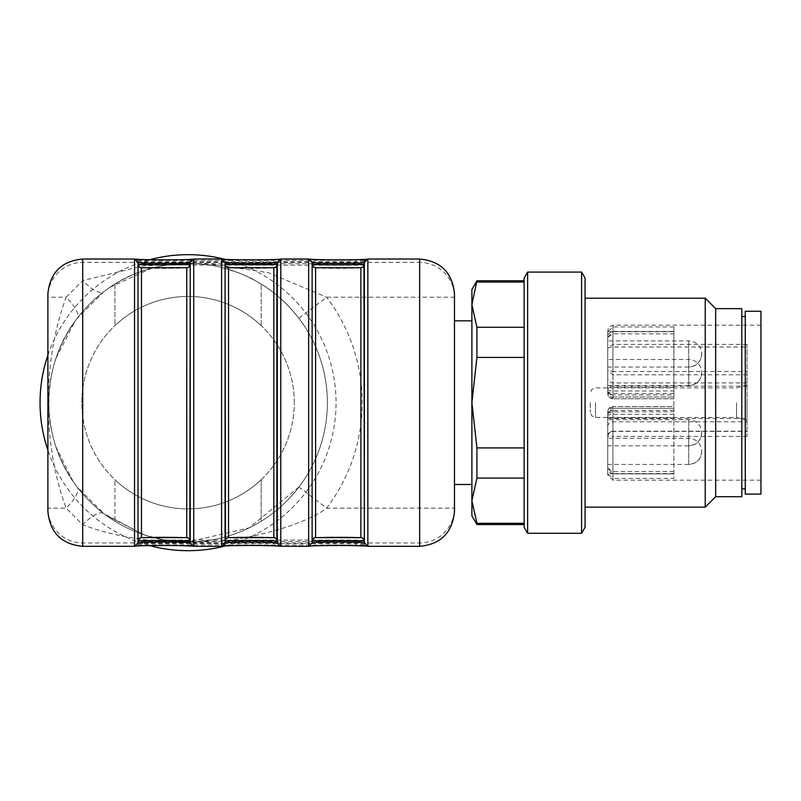 <?xml version="1.0" encoding="UTF-8"?>
<svg xmlns="http://www.w3.org/2000/svg" width="801" height="801" viewBox="0 0 801 801"><rect width="100%" height="100%" fill="white"/><g stroke="black" fill="none" stroke-linecap="round" stroke-linejoin="round"><path stroke-width="0.6" stroke-dasharray="4 3" d="M294.277 402.673A106.223 106.223 0 0 0 188.065 296.46A106.223 106.223 0 0 0 81.842 402.673A106.223 106.223 0 0 0 188.065 508.895A106.223 106.223 0 0 0 294.277 402.673A106.223 106.223 0 0 1 134.948 494.668A106.223 106.223 0 0 1 134.948 310.688A106.223 106.223 0 0 1 294.277 402.673M471.889 484.515L471.889 320.831L471.889 484.515M454.477 484.515L454.477 320.831L454.477 484.515M103.78 291.754C132.305 269.647 166.518 260.595 206.448 264.59C215.699 264.781 246.538 274.383 255.309 280.68C272.08 289.832 286.618 302.377 298.903 318.307A139.304 139.304 0 0 1 298.903 487.048L326.618 508.144A174.127 174.127 0 0 0 326.618 297.211L268.225 272.65L206.668 263.379L143.359 265.802L82.713 280.62L66.103 297.211A34.823 10.874 37.3 0 1 77.216 318.307L103.78 291.754A34.823 10.844 -127.2 0 1 82.713 280.62L82.713 259.023M47.89 293.847L47.89 297.211L66.103 297.211C42.273 361.892 42.293 443.434 66.103 508.144L82.713 524.735C99.815 531.393 120 536.33 143.249 539.544C168.911 542.738 182.207 542.798 206.428 541.987C234.853 542.758 302.688 526.978 326.618 508.144L454.477 508.144L454.477 293.847M82.713 546.332L82.713 524.735A34.823 10.844 -52.8 0 1 103.78 513.591L77.216 487.048C39.529 439.449 39.539 365.677 77.216 318.307M298.903 487.048L249.181 527.859L188.065 541.987L163.294 539.764L144.591 535.018L103.78 513.591M454.477 511.509L454.477 508.144A34.823 34.813 180 0 1 419.654 542.958L82.713 542.958A34.823 34.813 0 0 1 47.89 508.144L66.103 508.144A34.823 10.874 -37.3 0 0 77.216 487.048M257.151 281.712C272.56 290.282 286.478 302.478 298.903 318.307L326.618 297.211L419.654 297.211L419.654 262.398L82.713 262.398A34.823 34.813 180 0 0 47.89 297.211L47.89 511.509M355.664 541.596L138.002 541.346L138.002 540.345L146.703 540.094L355.664 540.094L364.365 540.345L364.365 541.346L355.664 541.596L355.664 545.08L364.365 544.83L364.365 541.106L364.365 542.848L366.868 546.152M190.318 543.579L146.703 543.579L138.002 543.829L138.002 544.83L138.002 542.888M138.002 544.83L355.664 545.08M135.499 546.152L138.002 542.848L138.002 262.508M364.365 543.829L312.05 543.579M311.909 543.579L224.991 543.579M224.901 543.579L190.468 543.579M364.365 544.83L364.365 542.888M355.664 263.749L146.703 263.749L138.002 264L138.002 265.001L355.664 265.251L364.365 265.001L364.365 264L355.664 263.749L355.664 260.275L364.365 260.525L364.365 265.001M190.318 261.777L146.703 261.777L138.002 261.526L138.002 260.525L138.002 264M138.002 260.525L355.664 260.275M138.002 261.526L138.002 262.458M364.365 261.526L277.526 261.777M277.376 261.777L224.991 261.777M224.831 261.777L190.398 261.777M364.365 260.525L364.365 264M361.451 537.671L361.091 537.611C356.145 536.86 323.434 536.82 315.414 537.611L315.964 537.571C319.209 536.88 357.286 536.88 360.53 537.571L360.881 537.631M360.881 267.724L360.53 267.784C357.296 268.475 319.209 268.475 315.964 267.784L315.604 267.724M312.13 541.106L312.13 264.24M308.645 259.023L309.697 259.244M366.588 259.264L367.849 259.023M367.849 546.332L366.968 546.122M309.536 546.122L308.645 546.332M273.822 267.724L273.471 267.784C270.227 268.475 232.14 268.475 228.896 267.784L228.545 267.724M274.202 537.651A3.484 3.424 99.1 0 0 274.062 537.621C265.992 536.82 233.291 536.86 228.345 537.611L228.896 537.571C232.14 536.88 270.227 536.88 273.471 537.571L273.822 537.631M186.753 267.724L186.403 267.784C183.159 268.475 145.071 268.475 141.837 267.784L141.477 267.724M187.324 537.671L186.953 537.611C178.933 536.82 146.223 536.86 141.276 537.611L141.837 537.571C145.071 536.88 183.159 536.88 186.403 537.571L186.753 537.631M280.781 546.332L279.739 546.112M222.848 546.082L221.577 546.332M221.577 259.023L222.458 259.224M279.889 259.234L280.781 259.023M134.518 259.023L135.559 259.244M192.46 259.264L193.722 259.023M193.722 546.332L192.841 546.122M135.409 546.122L134.518 546.332M364.365 262.508L364.365 264.24M190.237 262.508L190.237 264.24M190.237 541.106L190.237 542.848L192.741 546.152M188.065 263.369A139.304 139.304 0 0 1 308.705 472.33A139.304 139.304 0 0 1 67.424 472.33A139.304 139.304 0 0 1 188.065 263.369M188.065 541.977A139.304 139.304 0 0 1 67.424 333.026A139.304 139.304 0 0 1 308.705 333.026A139.304 139.304 0 0 1 114.923 521.241L114.923 479.709L114.923 521.241A139.304 139.304 0 0 0 261.196 521.241L261.196 479.709A106.223 106.223 0 0 1 114.923 479.709A106.223 106.223 0 0 0 261.196 479.709L261.196 521.241A139.304 139.304 0 0 1 188.065 541.977M225.301 259.424A148.015 148.015 0 0 1 225.301 545.922M149.567 545.591A148.015 148.015 0 0 1 47.89 450.192M47.89 355.153A148.015 148.015 0 0 1 149.567 259.764M114.923 284.115L114.923 325.647A106.223 106.223 0 0 1 261.196 325.647L261.196 284.115A139.304 139.304 0 0 0 114.923 284.115L114.923 325.647A106.223 106.223 0 0 1 261.196 325.647L261.196 284.115A139.304 139.304 0 0 0 114.923 284.115M585.08 527.238L585.08 278.107M581.596 533.276L581.596 272.08M585.08 402.673L585.08 507.153L585.08 402.673M705.23 507.153L705.23 298.202M715.673 496.71L715.673 308.645M741.796 496.71L741.796 308.645M741.796 488.87L741.796 316.485L741.796 488.87M527.619 533.276L527.619 272.08M524.134 527.238L524.134 278.107M524.134 447.919L524.134 357.436L524.134 447.919L476.915 447.919L471.889 402.673L476.915 357.436L524.134 357.436L524.134 282.032L524.134 357.436M524.134 523.313L524.134 524.565L524.134 523.313L476.915 523.313L471.889 500.695L476.915 478.077L524.134 478.077M524.134 282.032L524.134 280.781L524.134 282.032L476.915 282.032L476.915 280.781M476.915 524.565L476.915 523.313M476.915 478.077L476.915 447.919M476.915 357.436L476.915 327.279L471.889 304.66L476.915 282.032M524.134 327.279L476.915 327.279M471.889 515.864L471.889 289.491M590.307 402.673L590.307 412.255L590.307 402.673M701.746 372.585C700.975 380.515 696.62 384.87 688.69 385.641L688.69 359.529L688.69 385.641A13.056 13.056 0 0 0 701.746 372.585A13.056 13.056 0 0 0 688.69 359.529L607.719 359.529L607.719 385.641L607.719 359.529M701.746 353.992C700.975 361.922 696.62 366.277 688.69 367.048L688.69 340.926L688.69 367.048A13.056 13.056 0 0 0 701.746 353.992A13.056 13.056 0 0 0 688.69 340.926L607.719 340.926L607.719 367.048L607.719 340.926M701.746 451.363C700.975 459.293 696.62 463.649 688.69 464.43L688.69 438.307L688.69 464.43A13.056 13.056 0 0 0 701.746 451.363A13.056 13.056 0 0 0 688.69 438.307L607.719 438.307L607.719 464.43L607.719 438.307M701.746 432.77C700.975 440.7 696.62 445.056 688.69 445.827L688.69 419.704L688.69 445.827A13.056 13.056 0 0 0 701.746 432.77A13.056 13.056 0 0 0 688.69 419.704L607.719 419.704L607.719 445.827L607.719 419.704M673.881 326.958L612.935 326.958L607.719 331.674L607.719 330.412L607.719 370.292L612.935 371.504L612.935 325.186L612.935 397.016A5.227 5.227 0 0 1 607.719 391.789L607.719 331.674L673.881 331.434L673.881 326.958L673.881 398.758L612.935 398.758A5.227 5.227 0 0 1 607.719 393.531L607.719 337.331L607.719 393.531L608.149 395.794L612.935 398.758L612.935 331.454L612.935 394.923L607.719 393.531L608.209 395.764M747.023 344.38L612.935 344.38L607.719 347.794L612.935 347.003L747.023 347.003L747.023 344.38L747.023 436.405L747.023 347.003M747.023 374.778L612.935 374.778L607.719 370.292L607.719 391.789L612.935 393.531L612.935 371.504L747.023 371.504M736.57 402.673L736.57 417.481L736.57 402.673M607.719 389.386A5.227 1.612 180 0 0 612.935 390.998L673.881 390.998L673.881 411.814L673.881 408.34L612.935 408.34L607.719 413.556L607.719 474.943L607.719 413.556A5.227 5.227 0 0 1 612.935 408.34L673.881 408.34L673.881 473.922L607.719 473.681L612.935 478.397L612.935 480.169L612.935 436.405L607.719 436.635L607.959 434.933L610.943 431.769L612.935 431.409L610.943 431.769M747.023 436.405L612.935 436.405L612.935 431.409A5.227 5.227 0 0 0 607.719 436.635A5.227 5.227 0 0 1 612.935 431.409L747.023 431.409L612.935 431.409L612.935 408.34L612.935 478.397L673.881 478.397L673.881 473.922M673.881 331.454L612.935 331.454C608.8 333.016 607.058 334.978 607.719 337.331L612.935 333.857L673.881 333.857M607.719 413.556L612.935 411.814L673.881 411.814M673.881 393.531L612.935 393.531L612.935 397.016L673.881 397.016L612.935 397.016L607.719 391.789M673.881 473.611L612.935 473.611L607.719 468.024L607.719 411.814A5.227 5.227 0 0 1 612.935 406.598L608.9 408.51L607.719 411.814L607.719 468.024L612.935 471.499L612.935 406.598L673.881 406.598L673.881 478.397M607.719 337.331L612.935 331.744L673.881 331.744M747.023 402.673L747.023 420.275L747.023 402.673M673.881 390.998L673.881 331.434M673.881 398.758L612.935 398.758L612.935 394.923L673.881 394.923L673.881 398.758M673.881 394.923L673.881 410.422L673.881 406.598L612.935 406.598L612.935 410.422L607.719 411.814L608.37 409.271M760.95 402.673L760.95 480.169L760.95 402.673M760.95 494.097L760.95 311.259M745.28 494.097L745.28 311.259M745.28 402.673L745.28 488.87L745.28 402.673M146.703 545.08L146.703 541.596M146.703 543.579L146.703 540.094M355.664 543.579L355.664 540.094M146.703 260.275L146.703 263.749M146.703 261.777L146.703 265.251M355.664 261.777L355.664 265.251M315.234 537.651A3.484 3.424 -99.1 0 1 315.964 537.571L360.53 537.571A3.484 3.424 -80.9 0 1 361.261 537.651M361.261 267.704A3.484 3.424 -99.1 0 1 360.53 267.784L315.964 267.784A3.484 3.424 -80.9 0 1 315.234 267.704M274.202 267.704A3.484 3.424 80.9 0 1 273.471 267.784L228.896 267.784A3.484 3.424 99.1 0 1 228.165 267.704M228.165 537.651A3.484 3.424 80.9 0 1 228.896 537.571L273.471 537.571A3.484 3.424 99.1 0 1 274.062 537.621L274.383 537.671M187.134 267.704A3.484 3.424 80.9 0 1 186.403 267.784L141.837 267.784A3.484 3.424 99.1 0 1 141.106 267.704M141.106 537.651A3.484 3.424 80.9 0 1 141.837 537.571L186.403 537.571A3.484 3.424 99.1 0 1 187.134 537.651M419.654 546.332L419.654 297.211L454.477 297.211A34.823 34.813 -0 0 0 419.654 262.398L419.654 259.023M595.523 402.673L595.523 417.481L595.523 402.673M747.023 382.938L612.935 382.938A5.227 4.906 180 0 1 607.719 378.022M747.023 386.212L607.719 386.212M607.719 426.693A5.227 4.906 0 0 1 612.935 421.787L747.023 421.787M607.719 418.512L747.023 418.512M607.719 436.104A5.227 4.906 0 0 1 612.935 431.198L747.023 431.198M607.719 388.976A5.227 1.612 0 0 1 612.935 387.364L673.881 387.364M673.881 414.347L612.935 414.347A5.227 1.612 0 0 0 607.719 415.969M607.719 416.38A5.227 1.612 0 0 0 612.935 417.992L673.881 417.992M673.881 471.499L612.935 471.499L612.935 473.902C608.8 472.33 607.058 470.377 607.719 468.024M673.881 410.422L612.935 410.422L612.935 473.902L673.881 473.902M185.201 541.947L163.294 539.774M144.591 535.028L106.303 515.464M73.121 481.391L56.05 447.148M56.1 358.037L74.673 321.752M164.295 265.401L177.832 263.749L192.51 263.439M110.047 287.249L151.579 268.235M315.043 267.684L315.414 267.734C323.434 268.535 356.145 268.495 361.091 267.734L361.451 267.684M315.043 537.671L315.614 537.631M365.256 260.195L366.678 259.234M312.13 542.848L309.627 546.152M274.383 267.684L274.022 267.734C265.992 268.535 233.291 268.495 228.345 267.734L227.985 267.684M227.985 537.671L228.545 537.631M187.324 267.684L186.953 267.734C178.933 268.535 146.223 268.495 141.276 267.734L140.916 267.684M140.916 537.671L141.477 537.631M224.18 545.161L222.758 546.122M277.306 262.498L279.809 259.204M222.558 259.204L225.061 262.498M191.119 260.195L192.54 259.234M747.023 420.275L736.57 417.481L595.523 417.481L591.859 415.979L590.307 412.255M747.023 385.081L736.57 387.874L595.523 387.874L591.859 389.376L590.307 393.101M688.69 385.641L607.719 385.641M688.69 367.048L607.719 367.048M688.69 464.43L607.719 464.43M688.69 445.827L607.719 445.827M607.989 434.943L607.719 436.635M610.172 407.389L608.9 408.51M760.95 325.186L612.935 325.186L609.271 326.688L607.719 330.412M760.95 480.169L612.935 480.169L607.719 474.943"/><path stroke-width="1.2" d="M471.889 484.515L454.477 484.515M138.002 542.888L138.002 541.346M138.002 543.829L138.002 542.848C143.039 541.716 185.201 541.716 190.237 542.848L193.722 546.332L221.577 546.332L221.577 259.023L225.061 262.498L225.061 542.848C230.097 541.716 272.27 541.716 277.306 542.848L277.306 262.498L280.781 259.023L308.645 259.023L312.13 262.498L312.13 542.848C317.166 541.716 359.329 541.716 364.365 542.848L367.849 546.332L419.654 546.332C440.79 544.29 452.395 532.685 454.477 511.509L454.477 293.847C452.395 272.67 440.79 261.066 419.654 259.023L367.849 259.023L367.849 546.332M187.324 537.671L186.753 537.631L186.753 267.724A3.484 3.484 0 0 0 190.237 264.24L189.827 541.055C181.767 540.335 146.463 540.335 138.403 541.055L138.002 540.345M364.365 264.24A3.484 3.484 0 0 1 360.881 267.724L315.604 267.724A3.484 3.484 0 0 1 312.13 264.24L312.53 264.3C320.6 265.011 355.904 265.011 363.964 264.3L364.365 540.345M364.365 542.888L364.365 541.346M82.713 259.023L82.713 546.332C61.577 544.29 49.972 532.685 47.89 511.509L47.89 293.847C49.972 272.67 61.577 261.066 82.713 259.023L134.518 259.023L138.002 262.508C143.039 263.639 185.201 263.639 190.237 262.508L193.722 259.023L221.577 259.023M141.106 267.704A3.484 3.424 99.1 0 1 138.403 264.3L138.002 265.001M364.365 542.848L364.365 262.488L367.849 259.023M361.451 537.671L360.881 537.631A3.484 3.484 0 0 1 364.365 541.106L363.964 541.055C360.13 540.455 316.365 540.455 312.53 541.055L312.13 541.106A3.484 3.484 0 0 1 315.614 537.631L315.614 267.724M364.365 262.508C359.329 263.639 317.166 263.639 312.13 262.508L309.627 259.204C326.428 260.315 362.302 259.874 366.868 259.204M309.697 259.244C315.884 260.045 359.659 260.065 366.588 259.264M280.781 259.023L280.781 546.332L308.645 546.332L312.13 542.848L312.13 541.106M366.968 546.122C361.201 545.291 315.354 545.291 309.536 546.122M274.383 537.671L273.822 537.631L273.822 267.724A3.484 3.484 0 0 0 277.306 264.24L277.306 262.508C272.27 263.639 230.097 263.639 225.061 262.508L225.471 264.3C229.296 264.891 273.071 264.891 276.896 264.3L276.896 541.055C268.836 540.335 233.532 540.335 225.471 541.055L225.061 264.24A3.484 3.484 0 0 0 228.545 267.724L228.545 537.631L273.822 537.631A3.484 3.484 0 0 1 277.306 541.106L277.306 542.848L280.781 546.332M221.577 546.332L225.061 542.848L225.061 541.106A3.484 3.484 0 0 1 228.545 537.631L227.985 537.671L228.545 537.631M138.002 262.508L138.002 264.24A3.484 3.484 0 0 0 141.477 267.724L141.477 537.631L186.753 537.631A3.484 3.484 0 0 1 190.237 541.106M82.713 546.332L134.518 546.332L138.002 542.848L138.002 541.106A3.484 3.484 0 0 1 141.477 537.631L140.916 537.671L141.477 537.631M138.403 264.3C142.238 264.891 186.002 264.891 189.827 264.3L190.237 264.24M279.739 546.112C273.541 545.301 229.777 545.291 222.848 546.082M222.458 259.224C228.225 260.065 274.082 260.065 279.889 259.234M135.559 259.244C141.757 260.045 185.532 260.065 192.46 259.264M190.237 542.848L190.237 262.498L191.119 260.195M192.741 259.204C188.175 259.874 152.3 260.315 135.499 259.204L138.002 262.498L138.002 542.848M192.841 546.122C187.074 545.291 141.216 545.291 135.409 546.122M312.13 264.24L312.13 262.508M149.567 259.764A148.015 148.015 0 0 1 225.301 259.424M225.301 545.922A148.015 148.015 0 0 1 149.567 545.591M47.89 450.192A148.015 148.015 0 0 1 47.89 355.153M585.08 278.107L585.08 527.238L581.596 533.276L581.596 272.08L585.08 278.107M585.08 298.202L705.23 298.202L705.23 507.153L585.08 507.153M705.23 298.202L715.673 308.645L715.673 496.71L705.23 507.153M715.673 308.645L741.796 308.645L741.796 496.71L715.673 496.71M527.619 533.276L524.134 527.238L524.134 278.107L527.619 272.08L527.619 533.276L581.596 533.276M524.134 478.077L476.915 478.077L471.889 500.695L476.915 523.313L524.134 523.313M476.915 523.313L476.915 524.565L524.134 524.565M476.915 327.279L476.915 357.436L471.889 402.673L471.889 289.491L476.915 280.781L471.889 304.66L476.915 327.279L524.134 327.279M524.134 282.032L476.915 282.032M524.134 357.436L476.915 357.436M476.915 524.565L471.889 515.864L471.889 402.673L476.915 447.919L524.134 447.919M476.915 447.919L476.915 478.077M760.95 402.673L760.95 494.097L745.28 494.097L745.28 311.259L760.95 311.259L760.95 402.673M745.28 488.87L741.796 488.87M361.261 537.651A3.484 3.424 -80.9 0 1 363.964 541.055M315.614 537.631L360.881 537.631L360.881 267.724L361.451 267.684M315.234 537.651A3.484 3.424 -99.1 0 0 312.53 541.055M363.964 264.3A3.484 3.424 -99.1 0 1 361.261 267.704M312.53 264.3A3.484 3.424 -80.9 0 0 315.234 267.704M308.645 546.332L308.645 259.023M228.165 267.704A3.484 3.424 99.1 0 1 225.471 264.3M274.202 267.704A3.484 3.424 80.9 0 0 276.896 264.3M225.471 541.055A3.484 3.424 80.9 0 1 228.165 537.651M276.896 541.055A3.484 3.424 99.1 0 0 274.202 537.651M187.134 267.704A3.484 3.424 80.9 0 0 189.827 264.3M138.403 541.055A3.484 3.424 80.9 0 1 141.106 537.651M189.827 541.055A3.484 3.424 99.1 0 0 187.134 537.651M193.722 259.023L193.722 546.332M134.518 546.332L134.518 259.023M419.654 546.332L419.654 259.023M471.889 320.831L454.477 320.831M364.365 262.498L365.256 260.195M309.627 546.152C314.192 545.481 350.067 545.04 366.868 546.152M228.545 267.724L274.383 267.684M141.477 267.724L187.324 267.684M225.061 542.848L224.18 545.161M222.558 546.152C227.124 545.481 262.998 545.04 279.809 546.152L277.306 542.848M279.809 259.204C275.244 259.874 239.369 260.315 222.558 259.204M135.499 546.152C140.065 545.481 175.94 545.04 192.741 546.152M527.619 272.08L581.596 272.08M476.915 280.781L524.134 280.781M745.28 316.485L741.796 316.485"/></g></svg>
